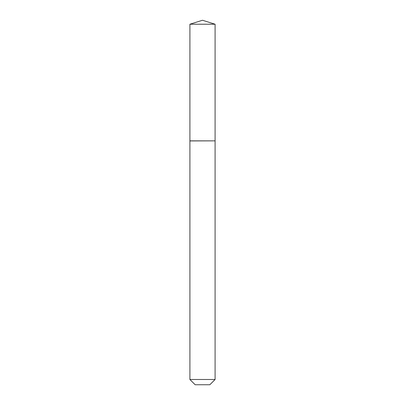 <?xml version="1.0" encoding="UTF-8"?>
<svg xmlns="http://www.w3.org/2000/svg" width="405" height="405" viewBox="0 0 405 405"><rect width="100%" height="100%" fill="white"/><g stroke="black" fill="none" stroke-linecap="round" stroke-linejoin="round"><path stroke-width="0.61" d="M215.09 24.219L189.91 24.219L189.91 140.859L215.09 140.859L215.09 24.219L202.5 20.25L189.91 24.219M209.831 384.75L195.169 384.75L189.91 379.49L215.09 379.49L209.831 384.75M215.004 140.859L189.91 140.94L189.91 379.49M215.09 140.94L215.09 379.49"/></g></svg>
